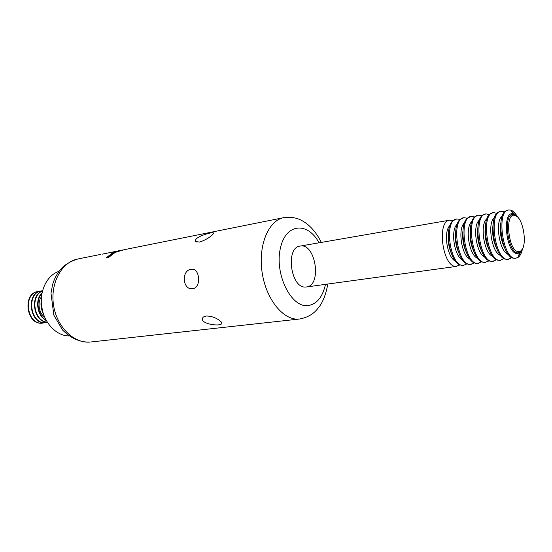 <?xml version="1.0" encoding="UTF-8"?>
<svg xmlns="http://www.w3.org/2000/svg" width="552" height="552" viewBox="0 0 552 552"><rect width="100%" height="100%" fill="white"/><g stroke="black" fill="none" stroke-linecap="round" stroke-linejoin="round"><path stroke-width="0.83" d="M460.106 219.42L456.801 218.937C443.484 219.827 449.942 266.588 463.245 265.422L467.006 263.911M464.004 265.374L462.355 265.54L459.512 264.76C449.211 260.392 444.215 228.162 452.702 220.883L456.801 218.937M452.985 220.607L449.721 220.165C436.308 221.076 442.725 267.582 456.124 266.395L459.857 264.932M471.201 264.387L469.545 264.56L466.909 263.863C456.497 259.744 451.357 226.575 460.03 219.496L463.956 217.695C450.736 218.564 457.242 265.588 470.449 264.436L474.237 262.876M467.309 218.219L463.956 217.695M478.481 263.387L476.818 263.559L474.382 262.945C463.873 259.088 458.581 224.968 467.427 218.102L471.194 216.439C458.063 217.281 464.625 264.574 477.735 263.435L481.537 261.827M474.589 217.005L471.194 216.439M485.836 262.379L481.937 262.021C471.332 258.426 465.888 223.339 474.906 216.701L478.515 215.177C465.481 215.991 472.084 263.545 485.098 262.428L488.927 260.758M481.951 215.784L478.515 215.177M493.274 261.365L489.569 261.068C478.874 257.763 473.278 221.69 482.469 215.294L485.912 213.893C472.981 214.68 479.633 262.51 492.543 261.406L496.393 259.681M489.389 214.549L485.912 213.893M500.795 260.33L497.283 260.109C486.505 257.087 480.757 220.013 490.107 213.872L493.391 212.596C480.571 213.355 487.271 261.462 500.071 260.371L503.941 258.584M496.917 213.307L493.391 212.596M508.406 259.288L505.073 259.13C494.226 256.418 488.32 218.316 497.835 212.444L500.954 211.285C488.244 212.016 494.992 260.399 507.681 259.33L510.552 258.398L511.58 257.473M504.535 212.051L500.954 211.285M511.366 211.009L515.099 214.742M515.188 214.88L515.789 215.777M521.178 250.511L520.881 251.553M520.833 251.712L518.411 256.404M516.092 258.232L512.946 258.129C502.044 255.735 495.972 216.598 505.639 211.009L508.606 209.96C496.006 210.664 502.803 259.323 515.382 258.274L518.08 257.446C520.005 256.073 521.426 253.458 522.33 249.587M517.169 216.308C515.133 212.899 512.987 210.836 510.738 210.105L508.606 209.96M519.798 219.993C518.08 216.901 516.251 215.052 514.312 214.431L512.822 214.3C502.693 214.452 507.971 253.561 518.045 252.871L520.177 252.243C521.84 251.07 523.02 248.752 523.717 245.281M518.563 251.595C508.185 252.029 504.3 211.444 515.057 215.487C523.386 217.095 528.022 246.958 520.564 251.008L518.563 251.595M46.313 322.623L45.216 322.734C29.566 324.41 25.571 292.726 41.186 290.945L41.393 290.911M47.431 322.43L45.63 322.678C29.98 324.355 25.985 292.657 41.607 290.876L42.518 290.759M47.327 322.264C33.486 322.195 29.304 295.203 42.469 290.945M47.265 322.161C33.927 321.485 29.932 295.748 42.442 291.063M46.32 320.553C37.15 316.372 34.555 299.646 42.028 292.884M46.092 320.132C37.639 315.613 35.252 300.219 41.938 293.353M43.249 313.405C41.193 309.361 40.531 305.104 41.262 300.633M42.38 310.279L41.386 303.869M102.106 254.203L121.792 250.166L113.25 252.678L116.196 252.098L124.214 249.683L283.845 217.633C291.601 216.619 298.322 218.026 304 221.869C308.306 224.347 315.572 230.791 321.361 242.404M109.717 252.685L107.847 252.968M143.548 245.819L142.513 246.006M133.667 247.807L132.653 247.986M126.829 249.18L125.828 249.352M111.952 253.423L106.129 257.874L108.696 257.37L114.519 252.913L111.952 253.423L112.008 254.058L112.967 253.865M122.855 249.98L121.792 250.166M192.758 288.627C182.698 290.635 180.932 270.39 191.061 269.397C199.838 267.147 201.68 287.827 192.758 288.627M206.137 316.006C211.623 316.041 216.432 317.807 220.565 321.292C228.48 328.012 196.574 324.748 203.246 317.131L206.137 316.006M199.555 242.073L195.746 241.562C192.151 236.863 218.088 229.791 213.065 234.082C209.788 237.532 205.282 240.196 199.555 242.073M69.076 335.947C56.594 336.009 44.208 323.237 41.759 307.091C39.199 290.966 47.134 275.041 59.057 271.322M305.594 287.033C290.676 288.496 285.191 247.441 300.102 246.088C315.592 242.569 322.271 285.632 306.443 286.971L305.594 287.033M107.136 257.68L112.008 254.058M111.918 252.367L114.022 251.746M113.029 251.926L111.904 252.181M102.327 254.148L103.583 253.837M44.636 322.748L42.304 323.134C26.662 324.811 22.68 293.229 38.295 291.449L39.758 291.304M42.987 323.079L41.89 323.196C26.248 324.866 22.266 293.305 37.881 291.518L38.088 291.484M451.294 253.292C448.748 247.206 447.769 240.872 448.348 234.296M455.572 261.255C447.106 257.667 443.028 231.398 450.011 225.416M458.774 252.844C455.938 246.323 454.882 239.533 455.614 232.461M462.866 260.316C454.324 256.901 450.142 229.942 457.249 224.098M466.33 252.333C463.204 245.419 462.079 238.195 462.962 230.66M470.235 259.364C461.624 256.135 457.332 228.466 464.563 222.773M473.954 251.781C470.552 244.488 469.366 236.856 470.401 228.873M477.694 258.398C469.007 255.355 464.605 226.969 471.96 221.442M481.654 251.188C477.984 243.535 476.735 235.511 477.922 227.113M485.222 257.418C476.479 254.582 471.96 225.444 479.433 220.089M489.438 250.553C485.498 242.563 484.194 234.165 485.525 225.361M492.839 256.425C484.035 253.803 479.391 223.898 486.995 218.73M497.297 249.883C493.095 241.569 491.735 232.813 493.219 223.615M500.533 255.41C491.673 253.016 486.912 222.325 494.633 217.364M505.239 249.18C500.781 240.548 499.367 231.454 501.002 221.876M508.316 254.389C499.408 252.236 494.523 220.731 502.361 215.984M522.068 249.428L519.515 252.899L517.307 253.554C505.894 254.072 501.644 209.498 513.477 214.01L516.962 216.543M327.819 284.038C325.859 294.802 322.685 302.751 318.29 307.892C313.971 313.798 307.733 317.503 299.57 319.015L298.687 319.09C283.162 320.374 265.905 299.074 262.076 272.136C258.053 245.226 268.555 220.365 283.845 217.633M89.852 342.081C73.561 343.503 56.504 326.522 53.468 304.642C50.232 282.79 61.858 261.952 77.901 258.978C66.944 262.331 62.038 267.547 60.161 269.914C56.725 274.22 54.193 279.16 52.564 284.728L50.998 293.298L53.841 315.13L62.562 330.027C70.849 338.3 79.874 342.33 89.624 342.102L89.852 342.081M325.494 284.363C322.485 297.487 316.455 304.58 307.402 305.649C290.904 307.16 274.71 274.303 280.23 248.938C285.267 223.346 307.478 221.193 319.042 242.804M449.721 220.165L300.102 246.088M456.883 266.347L306.443 286.971M481.73 216.018L481.413 215.542M488.644 260.599L488.492 261.158M489.086 214.9L488.617 214.197M495.993 259.44L495.758 260.254M504.073 212.637L503.272 211.478M510.966 257.06L510.552 258.398M510.738 210.105L513.477 214.01L512.822 214.3M518.08 257.446L519.515 252.899L518.79 252.816M515.057 215.487L514.312 214.431M520.564 251.008L520.177 252.243M41.607 290.876L41.186 290.945M46.527 322.596L46.106 322.651M100.567 254.431L77.901 258.978M299.57 319.015L90.783 341.998M204.482 316.406L203.246 317.131M195.746 241.562L197.071 242.176M41.441 296.907C37.308 301.716 38.64 313.191 44.539 316.896M38.295 291.449L37.881 291.518M43.194 323.051L42.78 323.106"/></g></svg>
